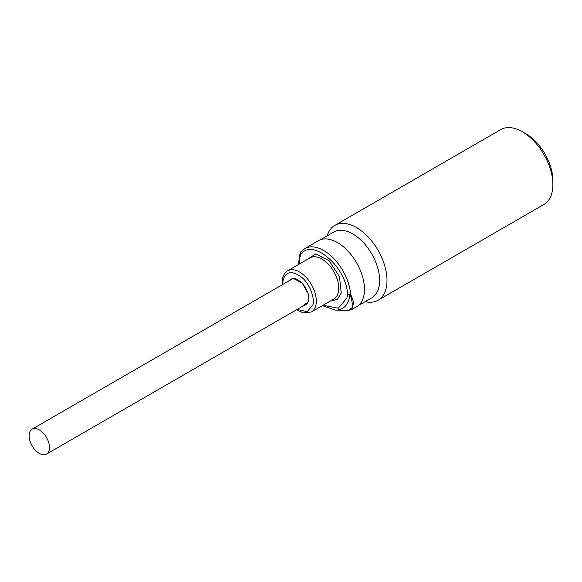 <?xml version="1.0" encoding="UTF-8"?>
<svg xmlns="http://www.w3.org/2000/svg" width="582" height="582" viewBox="0 0 582 582"><rect width="100%" height="100%" fill="white"/><g stroke="black" fill="none" stroke-linecap="round" stroke-linejoin="round"><path stroke-width="0.87" d="M297.126 309.406L307.151 311.69L312.803 305.106C315.233 298.049 309.282 283.187 301.68 277.294C292.491 270.485 286.315 271.205 283.158 279.455L282.728 284.452M306.379 259.994L315.706 253.919L329.026 260.634L339.481 276.588L341.234 292.972L337.4 299.366L330.139 301.156M322.988 305.288L338.382 308.22L346.945 297.919L347.549 294.266C346.516 267.123 312.738 237.9 301.032 254.021L299.941 257.244L299.221 264.119M49.47 447.514A14.405 8.315 -120 0 0 43.184 433.023A14.405 8.315 -120 0 0 32.083 429.167A14.405 8.315 -120 0 0 29.1 435.758A14.405 8.315 -120 0 0 35.386 450.25A14.405 8.315 -120 0 0 46.487 454.113A14.405 8.315 -120 0 0 49.47 447.514M351.87 309.522L356.577 306.809A38.172 22.036 -120 0 0 362.426 276.224A38.172 22.036 -120 0 0 337.487 242.585A38.172 22.036 -120 0 0 318.405 240.701L304.655 248.638A38.172 22.036 -120 0 1 323.738 250.529A38.172 22.036 -120 0 1 350.597 294.092L353.667 302.189L351.834 309.544L348.211 310.388L352.852 307.201L351.433 298.282L349.804 294.71L350.597 294.092A2.161 1.12 -4.7 0 1 347.549 294.266A2.161 1.368 -174.8 0 0 349.804 294.71A36.215 20.908 -120 0 1 349.171 298.566A36.215 20.908 -120 0 1 335.45 310.126L348.211 310.388M358.337 305.586L371.76 297.831A37.99 21.934 -120 0 0 377.587 267.393A37.99 21.934 -120 0 0 352.765 233.913A37.99 21.934 -120 0 0 333.77 232.036L320.347 239.784M365.161 301.643A43.214 24.946 -120 0 0 378.067 300.225A43.214 24.946 -120 0 0 384.687 265.596A43.214 24.946 -120 0 0 356.46 227.518A43.214 24.946 -120 0 0 334.854 225.38A43.214 24.946 -120 0 0 327.171 235.848M378.067 300.225L543.952 204.449A43.214 24.946 -120 0 0 552.9 184.669A43.214 24.946 -120 0 0 522.345 131.743L522.345 131.743A43.214 24.946 -120 0 0 500.738 129.604L334.854 225.38M552.9 184.669L552.9 180.551A38.172 22.036 -120 0 0 525.91 133.802L522.345 131.743L525.91 133.802M306.001 304.692A14.761 8.526 60 0 1 305.695 304.844L306.132 304.197A14.405 8.315 -120 0 0 306.401 304.051A14.405 8.315 -120 0 0 306.903 303.717L307.289 303.491M306.903 303.717L306.794 304.16M298.631 264.461L299.374 255.847L300.93 251.722A2.161 1.731 40.9 0 0 301.032 254.021A2.161 1.63 -155.9 0 1 300.588 252.261A2.161 1.63 -155.9 0 1 300.632 252.166L301.294 251.431M302.342 306.394L308.606 301.469L308.307 294.041L302.218 283.063L292.819 278.152L287.937 281.448M289.669 280.451A14.761 8.526 60 0 1 291.109 279.2C293.474 278.902 294.157 276.224 302.364 283.441C307.376 289.509 309.398 295.365 308.416 301.003L305.87 304.772A14.761 8.526 60 0 1 304.073 305.397M296.58 309.726L303.28 312.905L311.392 311.981A23.767 13.721 -120 0 0 315.815 305.506A23.767 13.721 -120 0 0 299.512 271.99A23.767 13.721 -120 0 0 287.624 270.819C287.421 270.936 284.387 272.158 282.59 278.058L282.175 284.773M311.392 311.981L333.799 299.046A23.767 13.721 -120 0 0 338.222 292.571A23.767 13.721 -120 0 0 321.919 259.055A23.767 13.721 -120 0 0 310.031 257.877L287.624 270.819M322.399 305.623L335.45 310.126M32.083 429.167L292.833 278.625M46.487 454.113L306.401 304.051M300.93 251.722L304.655 248.638"/></g></svg>
